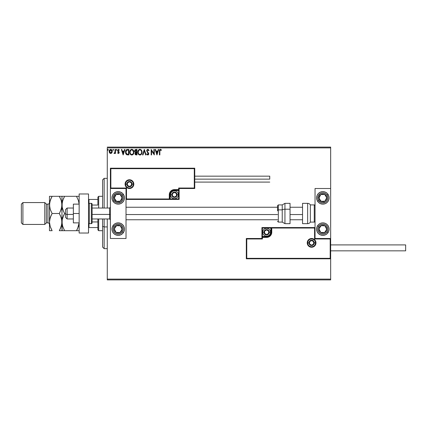 <?xml version="1.0" encoding="UTF-8"?>
<svg xmlns="http://www.w3.org/2000/svg" width="427" height="427" viewBox="0 0 427 427"><rect width="100%" height="100%" fill="white"/><g stroke="black" fill="none" stroke-linecap="round" stroke-linejoin="round"><path stroke-width="0.64" d="M141.513 150.267L139.928 149.311L138.332 150.309L137.841 152.434L138.642 154.467L140.211 155.038L141.684 153.795L141.924 151.19L140.91 149.621M107.273 147.886L330.663 147.886L330.663 188.504L315.041 188.504L315.041 238.496L330.663 238.496L330.663 147.886L107.273 147.886L107.273 208.034L107.273 147.886M330.663 258.805L330.663 279.114L107.273 279.114L107.273 218.966L107.273 279.893L330.663 279.893L107.273 279.893L107.273 279.114L330.663 279.114L330.663 279.893L330.663 188.504L315.041 188.504L315.041 238.496L330.663 238.496L330.194 238.965L314.576 238.965L314.576 228.029L271.769 228.029L271.38 234.22L270.259 235.891L268.588 237.012L262.397 237.401L262.397 238.965L246.774 238.965L246.774 258.335L330.194 258.335L330.194 238.965L330.194 258.335L246.774 258.335L246.774 238.965L246.304 238.496L246.304 258.805L330.663 258.805L330.194 258.335L330.663 258.805L330.663 238.496L330.194 238.965L314.576 238.965L314.752 227.847L271.3 228.029L271.3 232.245A4.686 4.686 0 0 1 266.613 236.932L262.397 236.932L261.927 237.401L261.927 238.496L246.304 238.496L246.304 258.805L246.774 258.335L246.304 258.805L330.663 258.805M109.168 151.259L109.163 151.436C109.152 150.304 109.664 149.615 110.705 149.381C111.746 149.615 112.258 150.304 112.248 151.436L111.837 152.855L110.705 153.517L112.023 152.53L112.018 150.347L111.383 149.567L110.529 149.391L109.253 150.731L109.259 152.177L109.787 153.122L110.876 153.506L111.735 152.994M115.05 149.45L115.471 149.45L115.05 149.45L114.954 152.3L113.998 153.378L114.569 153.453L115.05 152.855L115.05 153.448L115.471 153.448L115.471 149.45L115.471 153.448L115.471 149.45L115.05 149.45L114.986 152.167L113.998 153.378L114.319 153.517L115.05 152.855L115.05 153.448L115.471 153.448L115.05 153.448M118.386 153.517L119 153.165L119.181 152.311L118.028 150.288L118.509 149.872L119.085 150.293L119.325 149.92L118.263 149.407L117.585 150.331L117.713 151.153L118.765 152.487L118.45 153.01L117.82 152.604L117.574 152.946L118.386 153.517L117.574 152.946L118.386 153.517L119.186 152.466L117.996 150.512L118.509 149.872L119.085 150.293L119.325 149.92L118.46 149.381L117.574 150.534L118.765 152.487L118.359 153.026L117.82 152.604L117.574 152.946L117.82 152.604L118.45 153.01M127.107 149.487L127.593 149.45L126.413 149.76L125.741 150.699L125.677 153.389L126.734 154.718L128.863 154.916L128.863 149.45L127.593 149.45C126.13 149.647 125.431 150.539 125.495 152.113L126.734 154.718L128.863 154.916L128.863 149.45L128.863 154.916L128.031 154.916M135.898 149.45L136.992 149.45L135.162 149.696L134.612 151.11L135.471 152.402L134.964 153.4L135.268 154.553L136.992 154.916L136.992 149.45L136.992 154.916L136.992 149.45L135.898 149.45L134.612 151.003L135.471 152.402L134.959 153.565L136.218 154.916L136.992 154.916L136.106 154.916M142.986 154.916L142.533 154.916L144.283 149.45L142.533 154.916L142.986 154.916L144.315 150.768L145.65 154.916L146.103 154.916L144.353 149.45L146.103 154.916L144.353 149.45L142.533 154.916L142.986 154.916L144.315 150.768L145.65 154.916L146.103 154.916L145.65 154.916M153.885 149.45L153.885 153.517L151.153 149.45L151.153 154.916L151.574 154.916L151.574 150.838L154.307 154.916L154.307 149.45L153.885 149.45L154.307 149.45L153.885 149.45L153.885 153.517L151.153 149.45L151.153 154.916L151.574 154.916L151.574 150.838L154.307 154.916L154.307 149.45L154.216 154.916M159.842 151.281L160.226 149.92L161.246 150.363L161.459 149.941L160.504 149.311L159.602 149.845L159.426 154.916L159.842 154.916L159.842 151.281L160.429 149.872L161.246 150.363L161.459 149.941L160.424 149.311C159.591 149.594 159.255 150.235 159.426 151.227L159.426 154.916L159.842 154.916L159.869 150.603M158.268 149.45L158.721 149.45L156.971 154.916L158.721 149.45L158.268 149.45L157.702 151.201L156.17 151.201L155.604 149.45L155.15 149.45L156.901 154.916L158.721 149.45L158.268 149.45L157.702 151.201L156.17 151.201L155.604 149.45L155.15 149.45L156.901 154.916L155.15 149.45L155.604 149.45M147.822 149.311L146.957 149.808L146.664 150.79L148.334 153.613L147.918 154.483L147.064 153.795L146.739 154.131L147.79 155.06L148.537 154.633L148.756 153.565L147.224 151.334L147.15 150.421L147.849 149.872L148.708 150.784L149.05 150.507L148.612 149.706L147.822 149.311L146.664 150.79L148.35 153.805L147.795 154.499L147.064 153.795L146.739 154.131L147.79 155.06L148.767 153.784L147.085 150.795L147.849 149.872L148.708 150.784L149.05 150.507L147.822 149.311M133.907 152.161L133.101 149.904L131.553 149.327L130.203 150.309L129.728 152.679L130.513 154.467L131.954 155.054L133.283 154.248L133.907 152.161C133.939 153.72 133.245 154.686 131.831 155.06C133.245 154.686 133.939 153.72 133.907 152.161C133.929 150.603 133.224 149.653 131.799 149.311C130.374 149.663 129.675 150.624 129.701 152.188C129.675 153.763 130.384 154.723 131.831 155.06L131.831 155.06M124.476 149.45L124.935 149.45L123.184 154.916L124.935 149.45L124.476 149.45L123.915 151.201L122.378 151.201L121.818 149.45L121.359 149.45L123.115 154.916L124.935 149.45L124.476 149.45L123.915 151.201L122.378 151.201L121.818 149.45L121.359 149.45L123.115 154.916L121.359 149.45L121.818 149.45M116.806 149.834L116.454 149.381L116.101 149.834L116.454 150.293L116.806 149.834L116.454 150.293L116.806 149.834L116.454 150.293L116.101 149.834L116.454 150.293L116.101 149.834L116.454 149.381L116.101 149.834L116.454 149.381L116.806 149.834L116.454 150.293L116.101 149.834L116.454 149.381L116.806 149.834M112.883 149.914L113.23 149.381L112.877 149.834L113.23 149.381L113.582 149.834L113.491 149.535L112.899 149.68L113.15 150.283L113.582 149.834L113.23 150.293L113.582 149.834L113.23 150.293L112.877 149.834L113.23 150.293L112.877 149.834L113.23 149.381L112.877 149.834L113.23 149.381L113.582 149.834L113.23 150.293L112.877 149.834L113.23 149.381L113.582 149.834L113.23 150.293L112.877 149.834L113.23 149.381L113.582 149.834L113.23 150.293M107.62 149.834L107.972 149.381L107.62 149.834L107.972 149.381L108.325 149.834L108.234 149.535L107.641 149.68L107.892 150.283L108.325 149.834L107.972 150.293L108.325 149.834L107.972 150.293L107.62 149.834L107.972 150.293L107.62 149.834L107.972 149.381L107.62 149.834L107.972 149.381L108.325 149.834L107.972 150.293L107.62 149.834L107.972 149.381L108.325 149.834L108.052 150.283M330.663 147.107L107.273 147.107L330.663 147.107L330.663 147.886L330.663 147.107M159.842 154.916L159.426 154.916M159.452 150.496L159.431 150.859M160.424 149.311L161.459 149.941L161.246 150.363L160.322 149.882M161.246 150.363L160.707 149.952M159.847 151.067L159.863 150.646M156.939 153.597L156.346 151.761L157.526 151.761L156.939 153.597L156.346 151.761L157.526 151.761L156.939 153.597M151.574 154.916L151.153 154.916L151.249 149.45M149.05 150.507L148.708 150.784L148.399 150.208M148.014 149.898L147.689 149.893M147.101 150.608L147.294 151.457M147.085 150.795L147.166 151.206M148.511 152.882L148.756 153.565M148.756 154.003L148.537 154.627M146.739 154.131L147.166 153.982M147.198 154.03L147.918 154.483M147.545 154.43L148.345 153.709M147.795 154.499L148.35 153.805L148.02 153.015M147.395 152.364L147.075 151.975M139.965 155.06C141.38 154.686 142.068 153.72 142.042 152.161L142.042 152.161C142.058 150.603 141.358 149.653 139.928 149.311C138.508 149.663 137.809 150.624 137.836 152.188C137.804 153.763 138.513 154.723 139.965 155.06L139.96 155.06M138.647 154.467L138.343 154.083M138.049 153.485L137.953 153.176M137.873 152.797L137.841 152.434M137.841 151.937L137.884 151.521M138.337 150.304L139.005 149.594M139.261 149.45L139.677 149.327M141.529 150.293L141.23 149.904M141.47 153.149L141.561 152.791M140.44 154.393L139.944 154.499C138.796 154.206 138.236 153.437 138.252 152.188L138.279 152.583L138.252 152.188C138.225 150.923 138.791 150.155 139.944 149.872C141.081 150.155 141.641 150.918 141.62 152.161L141.599 151.766L141.62 152.161C141.647 153.416 141.086 154.195 139.944 154.499L140.045 154.494M138.529 153.469L138.727 153.8M138.343 152.957L138.279 152.583M138.545 153.501L138.348 152.973M139.746 154.483L139.298 154.323M138.279 151.793L139.058 150.203M138.764 150.501L138.503 150.945M141.38 150.961L141.599 151.772M140.686 150.096L141.22 150.667M135.268 154.553L135.589 154.809M135.46 154.734L135.124 154.328M134.916 151.985L134.735 151.67M134.783 150.187L135.023 149.824M135.54 151.921L135.028 151.003L136.571 150.01L136.571 152.044L135.69 151.98L136.357 152.044L135.69 151.98L135.033 150.886L135.049 151.243M135.562 154.147L135.46 153.117L136.032 152.626M135.396 153.336L136.571 152.604L136.571 154.355L135.38 153.555L135.551 154.131M135.055 150.763L135.455 150.133M135.46 153.117L135.631 152.829M136.357 152.604L136.571 154.355L136.138 154.355M130.513 154.473L129.92 153.501M129.915 153.485L129.819 153.176M129.979 153.64L130.208 154.078M129.744 152.797L129.712 152.434M129.712 151.937L129.755 151.521M130.021 150.646L130.497 149.92M132.781 149.621L133.395 150.288M133.4 150.293L133.101 149.904M130.203 150.309L129.915 150.896M132.381 149.994L133.464 151.766M133.336 153.149L133.486 152.161C133.512 153.416 132.957 154.195 131.815 154.499L131.815 154.499C130.667 154.206 130.102 153.437 130.123 152.188C130.096 150.923 130.657 150.155 131.815 149.872C132.952 150.155 133.507 150.918 133.486 152.161L133.432 152.791M132.962 153.864L131.911 154.494M130.395 153.469L130.593 153.8M130.123 152.188L130.144 152.583L130.123 152.188M130.214 152.957L130.144 152.583M130.411 153.501L130.214 152.973M131.617 154.483L131.164 154.323M130.144 151.793L130.929 150.203M130.63 150.501L130.374 150.945M133.245 150.961L133.085 150.667M132.85 150.352L132.386 150M132.306 154.393L132.872 153.976M127.369 154.884L126.894 154.787M126.243 154.366L125.693 153.437M125.613 153.154L125.554 152.882M125.495 152.113L125.522 151.633M125.554 151.393L125.661 150.928M126.216 149.936L126.541 149.674M126.648 149.621L127.097 149.487M126.275 153.597L127.097 154.254L125.928 152.423L126.616 150.299L128.442 150.01L128.442 154.355L126.952 154.206L126.136 153.325M127.86 154.35L127.55 154.328M123.147 153.597L122.56 151.761L123.734 151.761L123.147 153.597L122.56 151.761L123.734 151.761L123.147 153.597M117.927 152.749L118.359 153.026L118.765 152.487L117.574 150.534L118.247 151.713M117.82 152.604L118.359 153.026L118.669 152.124M118.359 153.026L118.765 152.487M119.325 149.92L118.46 149.381L119.325 149.92L119.085 150.293L118.204 150M119.085 150.293L118.509 149.872L117.996 150.512L118.188 151.014M118.023 150.309L119.186 152.562M117.996 150.512L118.546 151.307L118.001 150.4M119.053 151.852L119.186 152.466L119.053 151.852M119.101 152.973L119.17 152.695M116.534 150.283L116.101 149.834L116.454 149.381L116.101 149.834M114.233 153.506L115.05 152.855L114.319 153.517L113.998 153.378L114.201 152.951L114.724 152.829M114.319 153.517L113.998 153.378M114.868 152.567L115.034 151.654M115.05 151.067L115.05 150.795M115.023 151.825L114.986 152.167M113.582 149.834L113.23 149.381L113.582 149.834M109.163 151.436L109.574 152.855L110.79 153.512M109.387 152.524L109.269 152.209M109.259 152.172L109.184 151.809M109.371 150.4L109.542 150.08M110.027 149.573L110.524 149.391M110.796 149.386L111.303 149.525M112.152 152.172L112.023 152.535M111.703 149.85L111.383 149.567M110.705 149.872L111.826 151.436L110.641 153.021L109.584 151.436L109.648 150.907L109.6 151.702L110.705 149.872L111.49 150.304M111.564 150.416L111.81 151.169M110.641 153.021L111.826 151.436L110.972 152.983M110.572 153.015L109.6 151.702M111.81 151.702L111.826 151.436M108.325 149.834L108.01 149.386M136.09 150.01L136.571 150.01L136.357 152.044M127.988 150.01L128.442 150.01L128.442 154.355L128.164 154.355M109.584 151.436L109.6 151.169M109.648 150.907L109.846 150.416M111.767 151.964L111.564 152.46M118.204 191.627A6.25 6.25 0 0 1 124.454 197.877A6.25 6.25 0 0 1 118.204 204.127L115.813 203.652L113.79 202.297L112.434 200.268L111.959 197.877L112.434 195.486L113.79 193.458L115.813 192.107L118.204 191.627L120.595 192.107L122.624 193.458L123.979 195.486L124.454 197.877L123.979 200.268L122.624 202.297L120.595 203.652L118.204 204.127A6.25 6.25 0 0 1 111.959 197.877A6.25 6.25 0 0 1 118.204 191.627M118.204 222.873A6.25 6.25 0 0 1 124.454 229.123A6.25 6.25 0 0 1 118.204 235.373L115.813 234.893L113.79 233.542L112.434 231.514L111.959 229.123L112.434 226.732L113.79 224.703L115.813 223.348L118.204 222.873L120.595 223.348L122.624 224.703L123.979 226.732L124.454 229.123L123.979 231.514L122.624 233.542L120.595 234.893L118.204 235.373A6.25 6.25 0 0 1 111.959 229.123A6.25 6.25 0 0 1 118.204 222.873M126.018 238.496L126.018 188.504L110.396 188.504L110.396 238.496L126.018 238.496L110.396 238.496L110.396 188.504L110.865 188.035L126.488 188.035L126.488 198.971L169.289 198.971L169.289 194.755L169.684 192.78L170.8 191.109L172.471 189.988L178.662 189.599L178.662 188.035L194.285 188.035L194.285 168.665L110.865 168.665L110.865 188.035L110.865 168.665L194.285 168.665L194.285 188.035L194.755 188.504L194.755 168.195L110.396 168.195L110.396 188.504L126.018 188.504L126.018 238.496M322.855 235.373A6.25 6.25 0 0 1 316.604 229.123A6.25 6.25 0 0 1 322.855 222.873L325.246 223.348L327.274 224.703L328.625 226.732L329.105 229.123L328.625 231.514L327.274 233.542L325.246 234.893L322.855 235.373L320.463 234.893L318.435 233.542L317.08 231.514L316.604 229.123L317.08 226.732L318.435 224.703L320.463 223.348L322.855 222.873A6.25 6.25 0 0 1 329.105 229.123A6.25 6.25 0 0 1 322.855 235.373M322.855 204.127A6.25 6.25 0 0 1 316.604 197.877A6.25 6.25 0 0 1 322.855 191.627L325.246 192.107L327.274 193.458L328.625 195.486L329.105 197.877L328.625 200.268L327.274 202.297L325.246 203.652L322.855 204.127L320.463 203.652L318.435 202.297L317.08 200.268L316.604 197.877L317.08 195.486L318.435 193.458L320.463 192.107L322.855 191.627A6.25 6.25 0 0 1 329.105 197.877A6.25 6.25 0 0 1 322.855 204.127M67.124 214.429L65.561 214.162L65.561 217.407L65.561 209.598L65.561 214.162L67.124 214.429L67.124 218.966L67.124 214.429L73.369 214.429L67.124 214.429L67.124 208.034L67.124 214.429M110.396 214.562L109.616 214.429L109.616 218.966L109.616 214.429L92.12 214.429L109.616 214.429L109.616 208.034L109.616 214.429L110.396 214.562M302.546 214.562L290.045 214.562L302.546 214.562M277.55 214.562L126.018 214.562L277.55 214.562M307.702 242.867L308.951 242.867L307.702 242.867A3.907 3.907 0 0 1 311.603 238.965A3.907 3.907 0 0 1 315.51 242.867L315.98 242.867A4.377 4.377 0 0 0 311.603 238.496A4.377 4.377 0 0 0 307.232 242.867A4.377 4.377 0 0 0 311.603 247.244A4.377 4.377 0 0 0 315.98 242.867L315.51 242.867A3.907 3.907 0 0 1 311.603 246.774A3.907 3.907 0 0 1 307.702 242.867L307.232 242.867L307.317 242.018L308.513 239.777L309.933 238.826L311.603 238.496L313.279 238.826L314.699 239.777L315.649 241.196L315.98 242.867L315.649 244.543L314.699 245.963L313.279 246.913L311.603 247.244L309.933 246.913L308.513 245.963L307.317 243.721L307.232 242.867L307.702 242.867A3.907 3.907 0 0 1 311.603 238.965A3.907 3.907 0 0 1 315.51 242.867A3.907 3.907 0 0 1 311.603 246.774A3.907 3.907 0 0 1 307.702 242.867L307.995 244.361M315.041 227.559L261.927 227.559L261.927 238.496L246.304 238.496L246.774 238.965L262.397 238.965L261.927 238.496L262.397 238.965L262.397 237.401L261.927 237.401A0.47 0.47 0 0 1 262.397 236.932L262.397 236.462L267.435 236.382L268.957 235.752L270.51 233.863L270.83 232.245L270.83 228.029L262.397 228.029L262.397 236.462L266.613 236.462L266.613 236.932L262.397 236.932L262.397 236.462L261.927 236.462L261.927 237.401L262.397 237.401L262.397 236.932L262.397 237.401L266.613 237.401L266.613 236.462A4.217 4.217 0 0 0 270.83 232.245L271.3 232.245A4.686 4.686 0 0 1 266.613 236.932L266.613 237.401A5.156 5.156 0 0 0 271.769 232.245L270.83 232.245L270.83 228.029L271.3 228.029L271.3 232.245L271.769 232.245L271.769 227.559L271.769 228.029L271.3 228.029A0.47 0.47 0 0 1 271.769 227.559L261.927 227.559L261.927 236.462L262.397 236.462L262.397 228.029L261.927 227.559L262.397 228.029L270.83 228.029L270.83 227.559L270.83 228.029L271.3 228.029A0.47 0.47 0 0 1 271.769 227.559L315.041 227.559L314.752 227.847L315.041 227.559M308.358 245.039L308.844 245.632M309.436 246.117L310.845 246.699M311.603 246.774L313.103 246.475M313.776 246.117L314.368 245.632M314.854 245.039L315.436 243.63M315.51 242.867L314.261 242.867A2.658 2.658 0 0 1 311.603 245.525A2.658 2.658 0 0 1 308.951 242.867L309.73 240.993L311.603 240.214L313.482 240.993L314.261 242.867L313.482 244.746L311.603 245.525L309.73 244.746L308.951 242.867A2.658 2.658 0 0 1 311.603 240.214A2.658 2.658 0 0 1 314.261 242.867L315.51 242.867L315.211 241.372M314.854 240.7L314.368 240.107M313.776 239.622L312.367 239.04M311.603 238.965L310.109 239.259M309.436 239.622L308.844 240.107M308.358 240.7L307.776 242.109M133.357 184.133L132.108 184.133A2.658 2.658 0 0 1 129.456 186.786A2.658 2.658 0 0 1 126.798 184.133L127.577 182.254L129.456 181.475L131.329 182.254L132.108 184.133L131.329 186.007L129.456 186.786L127.577 186.007L126.798 184.133L125.549 184.133L126.798 184.133A2.658 2.658 0 0 1 129.456 181.475A2.658 2.658 0 0 1 132.108 184.133L133.357 184.133A3.907 3.907 0 0 1 129.456 188.035A3.907 3.907 0 0 1 125.549 184.133L125.079 184.133A4.377 4.377 0 0 0 129.456 188.504A4.377 4.377 0 0 0 133.827 184.133A4.377 4.377 0 0 0 129.456 179.756A4.377 4.377 0 0 0 125.079 184.133L125.549 184.133A3.907 3.907 0 0 1 129.456 180.226A3.907 3.907 0 0 1 133.357 184.133L133.827 184.133L133.742 184.982L132.546 187.223L131.126 188.174L129.456 188.504L127.78 188.174L126.36 187.223L125.415 185.804L125.079 184.133L125.415 182.457L126.36 181.037L127.78 180.087L129.456 179.756L131.126 180.087L132.546 181.037L133.742 183.279L133.827 184.133L133.357 184.133A3.907 3.907 0 0 1 129.456 188.035A3.907 3.907 0 0 1 125.549 184.133A3.907 3.907 0 0 1 129.456 180.226A3.907 3.907 0 0 1 133.357 184.133L133.064 182.639M179.132 188.504L194.755 188.504L194.755 168.195L194.285 168.665L194.755 168.195L110.396 168.195L110.865 168.665L110.396 168.195L110.396 188.504L110.865 188.035L126.488 188.035L126.307 199.153L169.759 198.971L169.759 194.755A4.686 4.686 0 0 1 174.446 190.068L178.662 190.068L179.132 189.599L179.132 188.504L194.755 188.504L194.285 188.035L178.662 188.035L179.132 188.504L178.662 188.035L178.662 189.599L179.132 189.599L179.132 188.504M126.018 199.441L179.132 199.441L179.132 189.599A0.47 0.47 0 0 1 178.662 190.068L178.662 190.538L173.624 190.618L172.102 191.248L170.549 193.137L170.229 194.755L170.229 198.971L178.662 198.971L178.662 190.538L174.446 190.538L174.446 190.068L178.662 190.068L178.662 190.538L179.132 190.538L179.132 189.599L178.662 189.599L178.662 190.068L178.662 189.599L174.446 189.599L174.446 190.538A4.217 4.217 0 0 0 170.229 194.755L169.759 194.755A4.686 4.686 0 0 1 174.446 190.068L174.446 189.599A5.156 5.156 0 0 0 169.289 194.755L170.229 194.755L170.229 198.971L169.759 198.971L169.759 194.755L169.289 194.755L169.289 199.441L169.289 198.971L169.759 198.971A0.47 0.47 0 0 1 169.289 199.441L179.132 199.441L179.132 190.538L178.662 190.538L178.662 198.971L179.132 199.441L178.662 198.971L170.229 198.971L170.229 199.441L170.229 198.971L169.759 198.971A0.47 0.47 0 0 1 169.289 199.441L126.018 199.441L126.307 199.153L126.018 199.441M132.701 181.961L132.215 181.368M131.623 180.883L130.214 180.301M129.456 180.226L127.961 180.525M127.283 180.883L126.691 181.368M126.205 181.961L125.623 183.37M125.549 184.133L125.848 185.628M126.205 186.3L126.691 186.893M127.283 187.378L128.692 187.96M129.456 188.035L130.95 187.741M131.623 187.378L132.215 186.893M132.701 186.3L133.283 184.891M176.474 194.168L176.474 193.58A2.343 2.343 0 0 1 176.789 194.755L176.474 194.755L176.474 194.168L176.474 194.755L176.789 194.755L176.709 194.146L176.1 193.095L174.446 192.412L172.786 193.095L172.102 194.755L172.786 196.409L174.446 197.098L176.1 196.409L176.789 194.755A2.343 2.343 0 0 1 172.417 195.924A2.343 2.343 0 0 1 174.446 192.412L172.417 193.58L172.417 195.924L174.446 197.098L176.474 195.924L176.474 194.755L176.474 195.924L174.446 197.098L172.417 195.924L172.417 193.58L174.446 192.412A2.343 2.343 0 0 1 176.474 193.58L174.446 192.412L176.474 193.58L176.474 194.168M171.787 194.755A2.658 2.658 0 0 1 174.446 192.097A2.658 2.658 0 0 1 177.098 194.755L178.353 194.755A3.907 3.907 0 0 0 174.446 190.848A3.907 3.907 0 0 0 170.538 194.755L171.787 194.755L172.567 192.876L174.446 192.097L176.324 192.876L177.098 194.755L176.324 196.633L174.446 197.407L172.567 196.633L171.787 194.755L170.538 194.755A3.907 3.907 0 0 1 174.446 190.848A3.907 3.907 0 0 1 178.353 194.755A3.907 3.907 0 0 1 174.446 198.662A3.907 3.907 0 0 1 170.538 194.755A3.907 3.907 0 0 0 174.446 198.662A3.907 3.907 0 0 0 178.353 194.755L177.098 194.755A2.658 2.658 0 0 1 174.446 197.407A2.658 2.658 0 0 1 171.787 194.755M268.642 231.658L268.642 231.076A2.343 2.343 0 0 1 268.957 232.245L268.642 232.245L268.642 231.658L268.642 232.245L268.957 232.245L268.877 231.642L268.273 230.591L266.613 229.902L264.959 230.591L264.27 232.245L264.959 233.905L266.613 234.588L268.273 233.905L268.957 232.245A2.343 2.343 0 0 1 264.585 233.42A2.343 2.343 0 0 1 266.613 229.902L264.585 231.076L264.585 233.42L266.613 234.588L268.642 233.42L268.642 232.245L268.642 233.42L266.613 234.588L264.585 233.42L264.585 231.076L266.613 229.902A2.343 2.343 0 0 1 268.642 231.076L266.613 229.902L268.642 231.076L268.642 231.658M263.961 232.245A2.658 2.658 0 0 1 266.613 229.593A2.658 2.658 0 0 1 269.272 232.245L270.521 232.245A3.907 3.907 0 0 0 266.613 228.338A3.907 3.907 0 0 0 262.712 232.245L263.961 232.245L264.735 230.367L266.613 229.593L268.492 230.367L269.272 232.245L268.492 234.124L266.613 234.903L264.735 234.124L263.961 232.245L262.712 232.245A3.907 3.907 0 0 1 266.613 228.338A3.907 3.907 0 0 1 270.521 232.245A3.907 3.907 0 0 1 266.613 236.152A3.907 3.907 0 0 1 262.712 232.245A3.907 3.907 0 0 0 266.613 236.152A3.907 3.907 0 0 0 270.521 232.245L269.272 232.245A2.658 2.658 0 0 1 266.613 234.903A2.658 2.658 0 0 1 263.961 232.245M313.637 242.285L313.637 241.698A2.343 2.343 0 0 1 313.952 242.867L313.637 242.867L313.637 242.285L313.637 242.867L313.952 242.867L313.872 242.264L313.263 241.212L311.603 240.524L309.949 241.212L309.26 242.867L309.949 244.527L311.603 245.21L313.263 244.527L313.952 242.867A2.343 2.343 0 0 1 309.575 244.041A2.343 2.343 0 0 1 311.603 240.524L309.575 241.698L309.575 244.041L311.603 245.21L313.637 244.041L313.637 242.867L313.637 244.041L311.603 245.21L309.575 244.041L309.575 241.698L311.603 240.524A2.343 2.343 0 0 1 313.637 241.698L311.603 240.524L313.637 241.698L313.637 242.285M131.484 183.546L131.484 182.959A2.343 2.343 0 0 1 131.799 184.133L131.484 184.133L131.484 183.546L131.484 184.133L131.799 184.133L131.719 183.525L131.11 182.473L129.456 181.79L127.796 182.473L127.113 184.133L127.796 185.788L129.456 186.476L131.11 185.788L131.799 184.133A2.343 2.343 0 0 1 127.422 185.302A2.343 2.343 0 0 1 129.456 181.79L127.422 182.959L127.422 185.302L129.456 186.476L131.484 185.302L131.484 184.133L131.484 185.302L129.456 186.476L127.422 185.302L127.422 182.959L129.456 181.79A2.343 2.343 0 0 1 131.484 182.959L129.456 181.79L131.484 182.959L131.484 183.546M115.109 227.682L114.308 228.909A3.907 3.907 0 0 1 114.938 226.988L115.375 227.271L114.842 228.087L115.375 227.271L114.938 226.988L114.495 227.906L114.383 229.923L116.069 232.389L119.01 232.945L121.476 231.258L122.026 228.322L120.345 225.851L117.404 225.301L114.938 226.988A3.907 3.907 0 0 1 122.106 229.336A3.907 3.907 0 0 1 116.069 232.389L119.971 232.608L122.106 229.336L120.345 225.851L116.443 225.637L115.375 227.271L116.443 225.637L118.882 225.771M122.389 231.856A5.001 5.001 0 0 1 115.471 233.307A5.001 5.001 0 0 1 114.02 226.39L112.974 225.707L114.02 226.39L115.386 224.997L117.179 224.228L119.133 224.207L120.942 224.938L122.335 226.299L123.099 228.098L123.12 230.046L122.389 231.856L121.028 233.249L119.234 234.012L117.281 234.033L115.471 233.307L114.078 231.941L113.315 230.148L113.294 228.199L114.02 226.39A5.001 5.001 0 0 1 120.942 224.938A5.001 5.001 0 0 1 122.389 231.856L123.435 232.539L122.389 231.856M118.509 232.528L116.069 232.389A3.907 3.907 0 0 1 114.308 228.909L116.069 232.389L114.308 228.909L114.842 228.087M119.368 225.798L120.345 225.851L122.106 229.336L119.971 232.608L118.994 232.555M121.663 228.466L121.444 228.029M115.407 231.087L115.632 231.519M319.754 227.682L318.953 228.909A3.907 3.907 0 0 1 319.583 226.988L320.02 227.271L319.487 228.087L320.02 227.271L319.583 226.988L319.145 227.906L319.033 229.923L320.72 232.389L323.655 232.945L326.121 231.258L326.676 228.322L324.99 225.851L322.054 225.301L319.583 226.988A3.907 3.907 0 0 1 326.751 229.336A3.907 3.907 0 0 1 320.72 232.389L324.616 232.608L326.751 229.336L324.99 225.851L321.088 225.637L320.02 227.271L321.088 225.637L323.527 225.771M327.039 231.856A5.001 5.001 0 0 1 320.122 233.307A5.001 5.001 0 0 1 318.67 226.39L317.624 225.707L318.67 226.39L320.031 224.997L321.83 224.228L323.778 224.207L325.587 224.938L326.981 226.299L327.744 228.098L327.765 230.046L327.039 231.856L325.673 233.249L323.879 234.012L321.931 234.033L320.122 233.307L318.723 231.941L317.96 230.148L317.939 228.199L318.67 226.39A5.001 5.001 0 0 1 325.587 224.938A5.001 5.001 0 0 1 327.039 231.856L328.085 232.539L327.039 231.856M323.154 232.528L320.72 232.389A3.907 3.907 0 0 1 318.953 228.909L320.72 232.389L318.953 228.909L319.487 228.087M325.678 230.98L324.616 232.608L323.645 232.555M324.013 225.798L324.99 225.851L326.751 229.336L325.684 230.98M326.313 228.466L326.095 228.029M320.058 231.087L320.277 231.519M325.417 195.619L324.616 194.392A3.907 3.907 0 0 1 326.121 195.742L325.684 196.03L325.15 195.208L325.684 196.03L326.121 195.742L325.459 194.968L323.655 194.055L320.72 194.611L319.033 197.077L319.583 200.012L322.054 201.699L324.99 201.149L326.676 198.678L326.121 195.742A3.907 3.907 0 0 1 321.088 201.363A3.907 3.907 0 0 1 320.72 194.611L318.953 198.091L321.088 201.363L324.99 201.149L326.751 197.664L325.684 196.03L326.751 197.664L325.652 199.841M328.085 194.461L327.039 195.144A5.001 5.001 0 0 1 325.587 202.062A5.001 5.001 0 0 1 318.67 200.61A5.001 5.001 0 0 1 320.122 193.693A5.001 5.001 0 0 1 327.039 195.144L328.085 194.461A6.25 6.25 0 0 1 321.638 204.005A6.25 6.25 0 0 1 317.661 201.352A6.25 6.25 0 0 1 317.624 201.293L318.67 200.61L317.939 198.801L318.254 195.918L320.122 193.693L321.931 192.967L323.879 192.988L325.673 193.751L327.039 195.144L327.765 196.954L327.744 198.902L326.981 200.701L325.587 202.062L322.801 202.878L320.89 202.478L318.67 200.61L317.624 201.293M319.615 196.788L320.72 194.611A3.907 3.907 0 0 1 324.616 194.392L320.72 194.611L324.616 194.392L325.15 195.208M325.433 200.279L324.99 201.149L321.088 201.363L318.953 198.091L319.396 197.221M322.065 201.309L322.55 201.282M322.182 194.525L321.691 194.557M120.772 195.619L119.971 194.392A3.907 3.907 0 0 1 121.476 195.742L121.038 196.03L120.505 195.208L121.038 196.03L121.476 195.742L120.809 194.968L119.01 194.055L116.069 194.611L114.383 197.077L114.938 200.012L117.404 201.699L120.345 201.149L122.026 198.678L121.476 195.742A3.907 3.907 0 0 1 116.443 201.363A3.907 3.907 0 0 1 116.069 194.611L114.308 198.091L116.443 201.363L120.345 201.149L122.106 197.664L121.038 196.03L122.106 197.664L121.001 199.841M123.403 194.408A6.25 6.25 0 0 1 123.435 194.461L122.389 195.144A5.001 5.001 0 0 1 120.942 202.062A5.001 5.001 0 0 1 114.02 200.61A5.001 5.001 0 0 1 115.471 193.693A5.001 5.001 0 0 1 122.389 195.144L123.435 194.461A6.25 6.25 0 0 1 116.987 204.005A6.25 6.25 0 0 1 112.974 201.293L114.02 200.61L113.294 198.801L113.609 195.918L115.471 193.693L117.281 192.967L119.234 192.988L121.028 193.751L122.389 195.144L123.12 196.954L123.099 198.902L122.335 200.701L120.942 202.062L118.156 202.878L116.245 202.478L114.02 200.61L112.974 201.293A6.25 6.25 0 0 1 113.011 194.408M113.011 194.402A6.25 6.25 0 0 1 123.403 194.402M114.97 196.788L116.069 194.611A3.907 3.907 0 0 1 119.971 194.392L116.069 194.611L119.971 194.392L120.505 195.208M120.782 200.279L120.345 201.149L116.443 201.363L114.308 198.091L114.746 197.221M117.414 201.309L117.905 201.282M117.532 194.525L117.046 194.557M307.648 203.348L307.648 223.652A3.122 3.122 0 0 0 310.354 222.093L310.354 204.907A3.122 3.122 0 0 0 307.648 203.348L302.546 203.348L302.546 223.652L307.648 223.652L307.648 203.348A3.122 3.122 0 0 1 310.354 204.907L310.354 222.093L314.261 222.093A0.779 0.779 0 0 0 315.041 221.309A0.779 0.779 0 0 1 314.261 222.093L314.261 204.907L314.261 222.093L310.354 222.093A3.122 3.122 0 0 1 307.648 223.652L302.546 223.652L302.546 203.348L307.648 203.348M315.041 205.691A0.779 0.779 0 0 0 314.261 204.907L310.354 204.907L314.261 204.907A0.779 0.779 0 0 1 315.041 205.691M284.942 223.615L284.942 209.209A3.122 1.318 180 0 0 282.236 209.87L282.236 222.061M278.329 222.061L278.329 209.87A0.779 0.331 180 0 0 277.55 210.201L277.55 205.782M290.045 203.353L290.045 209.209L290.045 203.348L284.942 203.348L284.942 209.209L290.045 209.209L290.045 223.647L290.045 209.209L284.942 209.209L284.942 223.652L282.236 222.093L282.236 209.87L278.329 209.87L278.329 222.093L277.55 221.309M282.236 204.939L282.236 209.87L282.236 204.907L278.329 204.907L278.329 209.87L282.236 209.87A3.122 1.318 0 0 1 284.942 209.209L284.942 203.385M277.55 209.806L277.55 210.858M277.55 205.718L277.55 210.201A0.779 0.331 0 0 1 278.329 209.87L278.329 204.939M330.663 250.836L405.65 250.836L405.65 244.901L330.663 244.901L405.65 244.901L405.65 250.836L330.663 250.836M269.741 179.132L194.755 179.132L269.741 179.132L269.741 176.164L269.741 179.132M73.369 222.873L79.15 222.873L73.369 222.873L73.369 213.5L79.15 213.5L73.369 213.5L73.369 204.127L79.15 204.127L73.369 204.127L73.369 222.873M79.15 233.03L79.15 193.97L88.522 193.97L79.15 193.97L79.15 233.03L88.522 233.03L88.522 193.97L88.522 233.03L79.15 233.03M89.307 223.652L89.307 203.348A0.779 0.779 0 0 0 88.522 204.127A0.779 0.779 0 0 1 89.307 203.348L89.307 223.652L91.335 223.652A0.779 0.779 0 0 0 92.12 222.873L92.12 204.127A0.779 0.779 0 0 0 91.335 203.348L91.335 223.652L91.335 203.348L89.307 203.348L91.335 203.348A0.779 0.779 0 0 1 92.12 204.127L92.12 222.873A0.779 0.779 0 0 1 91.335 223.652L89.307 223.652A0.779 0.779 0 0 1 88.522 222.873A0.779 0.779 0 0 0 89.307 223.652M104.145 226.924L104.145 218.966L104.145 226.924L107.273 226.924L104.145 226.924L104.145 248.647L104.145 226.924L102.587 226.326L104.145 226.924M104.145 208.034L104.145 178.353L104.145 208.034M102.587 179.911L102.587 208.034L102.587 179.911L104.145 178.353L107.273 178.353M102.587 218.966L102.587 226.326L102.587 218.966M102.587 247.089L102.587 226.326L102.587 247.089L104.145 248.647L107.273 248.647M97.895 221.949L97.895 229.902L98.68 230.687L98.68 218.966L98.68 230.687L102.587 230.687L98.68 230.687L97.895 229.902L97.895 218.966L97.895 221.949L92.12 221.949L97.895 221.949M97.895 205.051L97.895 199.441L97.895 205.051L92.12 205.051L97.895 205.051M97.895 197.098L97.895 199.441L97.895 197.098L98.68 196.313L97.895 197.098M98.68 208.034L98.68 196.313L98.68 208.034M102.587 196.313L98.68 196.313L102.587 196.313M88.522 227.559L97.895 227.559L88.992 227.559L88.992 223.588L88.992 227.559L88.522 227.559M97.895 199.441L88.522 199.441L88.992 199.441L88.992 203.412L88.992 199.441L97.895 199.441M44.782 224.437L46.346 222.873L46.346 204.127L44.782 202.563L44.782 224.437L44.782 202.563L22.914 202.563L21.35 204.127L21.35 222.873L22.914 224.437L22.914 202.563L22.914 224.437L44.782 224.437L22.914 224.437L21.35 222.873L21.35 204.127L22.914 202.563L44.782 202.563L46.346 204.127L46.346 222.873L47.909 222.873A1.564 1.564 0 0 1 49.468 224.437A1.564 1.564 0 0 0 47.909 222.873L47.909 204.127L46.346 204.127L47.909 204.127A1.564 1.564 0 0 0 49.468 202.563A1.564 1.564 0 0 1 47.909 204.127L47.909 222.873L46.346 222.873L44.782 224.437M78.958 224.335L79.128 222.873L78.413 226.502L76.492 230.687L64.626 230.687L62.716 226.534L61.968 222.093L62.155 219.868L63.554 215.55L64.626 213.5L65.561 213.5L64.626 213.5L63.554 211.456L62.166 207.164L61.968 204.907L62.705 200.498L64.626 196.313L76.492 196.313L78.403 200.466L79.128 204.127L78.403 200.466L76.492 196.313L62.161 196.313M79.15 196.313L76.513 196.313M63.559 196.313L64.626 196.313L62.71 200.482L63.89 197.674M62.411 208.307L61.968 204.907L61.968 196.313L61.968 204.907L62.427 201.443L62.161 202.665M62.161 219.852L62.427 218.619L61.968 222.093L61.968 204.907L62.161 207.148L62.155 202.686L63.554 198.368M63.479 211.285L62.449 208.461M64.626 213.5L62.71 217.663L64.626 213.5L63.49 211.312M61.771 196.313L59.31 196.313L61.221 200.466L61.771 202.649L62.155 224.314L62.155 219.868L63.901 214.829M62.411 225.493L61.968 222.093L61.968 230.687L76.492 230.687L78.408 226.518L76.492 230.687L78.958 230.687M64.135 229.795L62.449 225.637M62.161 230.687L61.968 222.093L61.226 226.502L59.31 230.687L62.161 230.687M63.554 230.687L64.605 230.687M64.626 196.313L62.71 196.313M76.492 230.687L77.565 230.687L76.492 230.687L77.228 229.326M76.983 197.205L76.492 196.313L77.559 196.313M77.565 230.687L78.408 230.687M79.128 222.873L77.565 228.632M61.771 207.148L61.968 204.907L61.226 209.321L59.31 213.5L61.221 217.653L61.968 222.093L61.771 219.852L61.776 224.314L60.042 229.326M59.801 197.205L61.221 200.466L61.968 204.907L61.771 202.665L61.776 207.132L60.031 212.171M59.988 196.313L49.468 196.313L49.468 204.907L49.468 196.313L51.059 196.313L49.468 196.313M60.442 215.688L61.771 219.836L61.771 224.335M61.221 226.534L60.378 228.637L61.221 226.534M61.509 225.552L61.771 224.351L61.504 225.563M49.468 230.687L49.468 204.907L49.468 230.687L50.21 230.687L49.468 230.687M51.448 230.687L52.126 230.687L50.215 226.534L49.468 222.093L50.21 217.679L52.126 213.5L50.215 209.347L49.468 204.907L50.21 200.498L51.395 197.674M51.635 229.795L50.215 226.534L49.468 222.093L49.66 219.868L51.059 215.55L50.215 217.653L52.126 213.5L50.215 209.347L49.468 204.907L49.665 207.148L49.66 202.686L51.059 198.368L50.215 200.466L52.126 196.313L51.059 198.363M49.665 230.687L52.126 230.687M49.665 202.665L49.468 204.907M49.665 219.852L49.468 222.093M51.405 214.829L52.126 213.5L59.31 213.5L52.126 213.5M61.226 196.313L60.378 196.313M59.31 196.313L51.059 196.313M59.31 213.5L60.453 215.715M50.21 230.687L51.059 230.687M60.378 228.637L59.31 230.687L60.378 230.687M73.369 218.966L67.124 218.966L65.561 217.407M110.396 219.75L109.616 218.966L92.12 218.966M126.018 219.75L277.55 219.75M290.045 219.75L302.546 219.75M126.018 207.25L277.55 207.25M290.045 207.25L302.546 207.25M110.396 207.25L109.616 208.034L92.12 208.034M73.369 208.034L67.124 208.034L65.561 209.593M282.236 222.093L278.329 222.093M290.045 223.652L284.942 223.652M278.329 204.907L277.55 205.691M284.942 203.348L282.236 204.907M194.755 182.099L269.741 182.099M194.755 176.164L269.741 176.164"/></g></svg>
